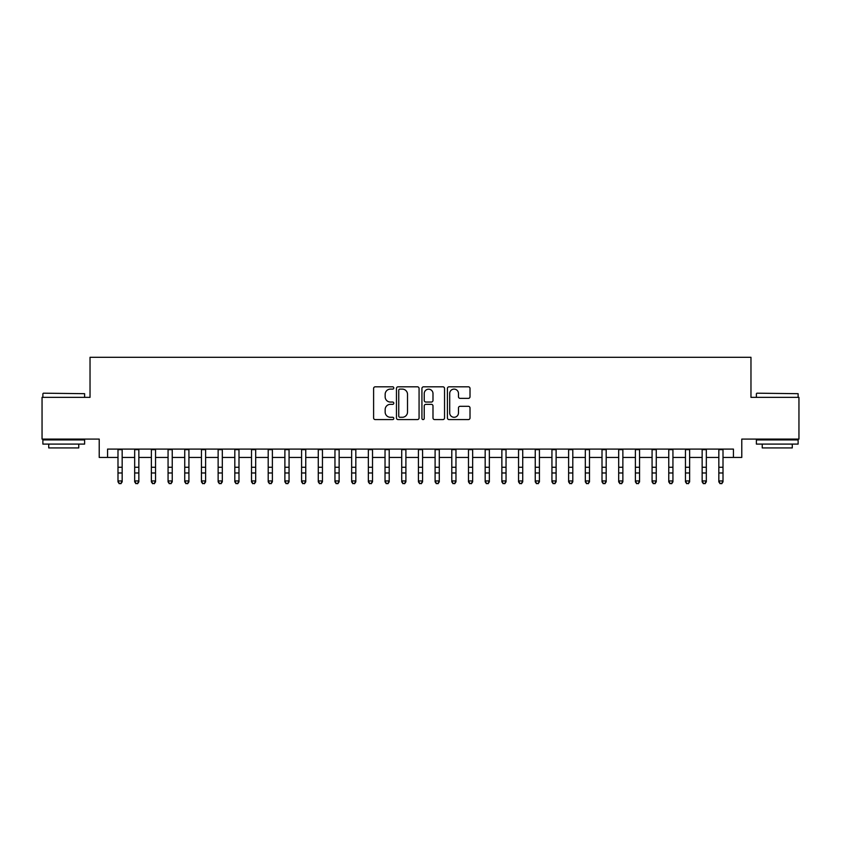<?xml version="1.0" encoding="UTF-8"?>
<svg xmlns="http://www.w3.org/2000/svg" width="841" height="841" viewBox="0 0 841 841"><rect width="100%" height="100%" fill="white"/><g stroke="black" fill="none" stroke-linecap="round" stroke-linejoin="round"><path stroke-width="1.26" d="M393.798 387.964A1.146 1.146 0 0 0 392.652 386.818L375.244 386.818A1.64 1.64 0 0 0 373.604 388.458L373.604 417.945A1.64 1.64 0 0 0 375.244 419.585L392.652 419.585A1.146 1.146 0 0 0 393.798 418.429A1.146 1.146 0 0 0 392.652 417.283L390.392 417.283A5.246 5.246 0 0 1 385.157 412.048L385.157 409.588A5.246 5.246 0 0 1 390.392 404.342L392.652 404.342A1.146 1.146 0 0 0 393.798 403.196A1.146 1.146 0 0 0 392.652 402.051L390.392 402.051A5.246 5.246 0 0 1 385.157 396.805L385.157 394.355A5.246 5.246 0 0 1 390.392 389.11L392.652 389.11A1.146 1.146 0 0 0 393.798 387.964M468.374 398.361A1.64 1.64 0 0 0 470.014 396.731L470.014 388.458A1.64 1.64 0 0 0 468.374 386.818L449.041 386.818A1.64 1.64 0 0 0 447.412 388.458L447.412 417.945A1.64 1.64 0 0 0 449.041 419.585L468.374 419.585A1.64 1.64 0 0 0 470.014 417.945L470.014 407.948A1.64 1.64 0 0 0 468.374 406.308L460.101 406.308A1.64 1.64 0 0 0 458.471 407.948L458.471 412.899A4.384 4.384 0 0 1 454.087 417.283A4.384 4.384 0 0 1 449.704 412.899L449.704 393.493A4.384 4.384 0 0 1 454.087 389.11A4.384 4.384 0 0 1 458.471 393.493L458.471 396.731A1.64 1.64 0 0 0 460.101 398.361L468.374 398.361M107.564 457.441L107.564 449.094L733.436 449.094L733.436 457.441L741.783 457.441L741.783 439.086L798.95 439.086L798.95 397.351L750.971 397.351L750.971 357.299L90.029 357.299L90.029 397.351L42.05 397.351L42.05 439.086L99.217 439.086L99.217 457.441L117.992 457.441M419.07 388.458A1.64 1.64 0 0 0 417.43 386.818L398.098 386.818A1.64 1.64 0 0 0 396.458 388.458L396.458 417.945A1.64 1.64 0 0 0 398.098 419.585L417.43 419.585A1.64 1.64 0 0 0 419.07 417.945L419.07 388.458M423.57 386.818L442.902 386.818A1.64 1.64 0 0 1 444.542 388.458L444.542 417.945A1.64 1.64 0 0 1 442.902 419.585L434.629 419.585A1.64 1.64 0 0 1 432.989 417.945L432.989 405.982A1.64 1.64 0 0 0 431.349 404.342L425.861 404.342A1.64 1.64 0 0 0 424.232 405.982L424.232 418.429A1.146 1.146 0 0 1 423.076 419.585A1.146 1.146 0 0 1 421.93 418.429L421.93 388.458A1.64 1.64 0 0 1 423.57 386.818M122.166 457.441L134.676 457.441M138.849 457.441L151.369 457.441M155.543 457.441L168.063 457.441M172.237 457.441L184.747 457.441M188.92 457.441L201.441 457.441M205.614 457.441L218.134 457.441M222.308 457.441L234.818 457.441M238.991 457.441L251.512 457.441M255.685 457.441L268.205 457.441M272.379 457.441L284.889 457.441M289.062 457.441L301.583 457.441M305.756 457.441L318.276 457.441M322.45 457.441L334.96 457.441M339.133 457.441L351.654 457.441M355.827 457.441L368.347 457.441M372.521 457.441L385.031 457.441M389.204 457.441L401.725 457.441M405.898 457.441L418.419 457.441M422.581 457.441L435.102 457.441M439.275 457.441L451.796 457.441M455.969 457.441L468.479 457.441M472.653 457.441L485.173 457.441M489.346 457.441L501.867 457.441M506.04 457.441L518.55 457.441M522.724 457.441L535.244 457.441M539.417 457.441L551.938 457.441M556.111 457.441L568.621 457.441M572.795 457.441L585.315 457.441M589.488 457.441L602.009 457.441M606.182 457.441L618.692 457.441M622.866 457.441L635.386 457.441M639.559 457.441L652.08 457.441M656.253 457.441L668.763 457.441M672.937 457.441L685.457 457.441M689.631 457.441L702.151 457.441M706.324 457.441L718.834 457.441M723.008 457.441L733.436 457.441M399.895 389.11A1.146 1.146 0 0 0 398.75 390.256L398.75 416.137A1.146 1.146 0 0 0 399.895 417.283L402.271 417.283A5.246 5.246 0 0 0 407.517 412.048L407.517 394.355A5.246 5.246 0 0 0 402.271 389.11L399.895 389.11M432.989 393.577A4.384 4.384 0 0 0 428.605 389.194A4.384 4.384 0 0 0 424.232 393.577L424.232 400.411A1.64 1.64 0 0 0 425.861 402.051L431.349 402.051A1.64 1.64 0 0 0 432.989 400.411L432.989 393.577M122.166 449.094L122.166 481.861L120.915 483.701L119.243 483.333L120.915 483.701M117.992 449.094L117.992 480.936L122.166 480.936L120.915 483.333M119.243 483.701L117.992 481.861L117.992 480.936L119.243 483.333M43.385 393.189L84.615 393.683L43.385 393.189M63.748 444.09L42.88 444.09L42.88 439.917L84.615 439.917L84.615 444.09L63.748 444.09M78.77 444.09L78.77 447.927L48.725 447.927L48.725 444.09M756.889 393.189L798.12 393.683L756.889 393.189M777.252 444.09L756.385 444.09L756.385 439.917L798.12 439.917L798.12 444.09L777.252 444.09M792.275 444.09L792.275 447.927L762.23 447.927L762.23 444.09M138.849 449.094L138.849 481.861L137.598 483.701L135.937 483.333L137.598 483.701M134.676 449.094L134.676 480.936L138.849 480.936L137.598 483.333M135.937 483.701L134.676 481.861L134.676 480.936L135.937 483.333M155.543 449.094L155.543 481.861L154.292 483.701L152.62 483.333L154.292 483.701M151.369 449.094L151.369 480.936L155.543 480.936L154.292 483.333M152.62 483.701L151.369 481.861L151.369 480.936L152.62 483.333M172.237 449.094L172.237 481.861L170.986 483.701L169.314 483.333L170.986 483.701M168.063 449.094L168.063 480.936L172.237 480.936L170.986 483.333M169.314 483.701L168.063 481.861L168.063 480.936L169.314 483.333M188.92 449.094L188.92 481.861L187.669 483.701L185.998 483.333L187.669 483.701M184.747 449.094L184.747 480.936L188.92 480.936L187.669 483.333M185.998 483.701L184.747 481.861L184.747 480.936L185.998 483.333M205.614 449.094L205.614 481.861L204.363 483.701L202.692 483.333L204.363 483.701M201.441 449.094L201.441 480.936L205.614 480.936L204.363 483.333M202.692 483.701L201.441 481.861L201.441 480.936L202.692 483.333M222.308 449.094L222.308 481.861L221.057 483.701L219.385 483.333L221.057 483.701M218.134 449.094L218.134 480.936L222.308 480.936L221.057 483.333M219.385 483.701L218.134 481.861L218.134 480.936L219.385 483.333M238.991 449.094L238.991 481.861L237.74 483.701L236.069 483.333L237.74 483.701M234.818 449.094L234.818 480.936L238.991 480.936L237.74 483.333M236.069 483.701L234.818 481.861L234.818 480.936L236.069 483.333M255.685 449.094L255.685 481.861L254.434 483.701L252.763 483.333L254.434 483.701M251.512 449.094L251.512 480.936L255.685 480.936L254.434 483.333M252.763 483.701L251.512 481.861L251.512 480.936L252.763 483.333M272.379 449.094L272.379 481.861L271.128 483.701L269.456 483.333L271.128 483.701M268.205 449.094L268.205 480.936L272.379 480.936L271.128 483.333M269.456 483.701L268.205 481.861L268.205 480.936L269.456 483.333M289.062 449.094L289.062 481.861L287.811 483.701L286.14 483.333L287.811 483.701M284.889 449.094L284.889 480.936L289.062 480.936L287.811 483.333M286.14 483.701L284.889 481.861L284.889 480.936L286.14 483.333M305.756 449.094L305.756 481.861L304.505 483.701L302.834 483.333L304.505 483.701M301.583 449.094L301.583 480.936L305.756 480.936L304.505 483.333M302.834 483.701L301.583 481.861L301.583 480.936L302.834 483.333M322.45 449.094L322.45 481.861L321.188 483.701L319.527 483.333L321.188 483.701M318.276 449.094L318.276 480.936L322.45 480.936L321.188 483.333M319.527 483.701L318.276 481.861L318.276 480.936L319.527 483.333M339.133 449.094L339.133 481.861L337.882 483.701L336.211 483.333L337.882 483.701M334.96 449.094L334.96 480.936L339.133 480.936L337.882 483.333M336.211 483.701L334.96 481.861L334.96 480.936L336.211 483.333M355.827 449.094L355.827 481.861L354.576 483.701L352.905 483.333L354.576 483.701M351.654 449.094L351.654 480.936L355.827 480.936L354.576 483.333M352.905 483.701L351.654 481.861L351.654 480.936L352.905 483.333M372.521 449.094L372.521 481.861L371.259 483.701L369.598 483.333L371.259 483.701M368.347 449.094L368.347 480.936L372.521 480.936L371.259 483.333M369.598 483.701L368.347 481.861L368.347 480.936L369.598 483.333M389.204 449.094L389.204 481.861L387.953 483.701L386.282 483.333L387.953 483.701M385.031 449.094L385.031 480.936L389.204 480.936L387.953 483.333M386.282 483.701L385.031 481.861L385.031 480.936L386.282 483.333M405.898 449.094L405.898 481.861L404.647 483.701L402.976 483.333L404.647 483.701M401.725 449.094L401.725 480.936L405.898 480.936L404.647 483.333M402.976 483.701L401.725 481.861L401.725 480.936L402.976 483.333M422.581 449.094L422.581 481.861L421.33 483.701L419.67 483.333L421.33 483.701M418.419 449.094L418.419 480.936L422.581 480.936L421.33 483.333M419.67 483.701L418.419 481.861L418.419 480.936L419.67 483.333M439.275 449.094L439.275 481.861L438.024 483.701L436.353 483.333L438.024 483.701M435.102 449.094L435.102 480.936L439.275 480.936L438.024 483.333M436.353 483.701L435.102 481.861L435.102 480.936L436.353 483.333M455.969 449.094L455.969 481.861L454.718 483.701L453.047 483.333L454.718 483.701M451.796 449.094L451.796 480.936L455.969 480.936L454.718 483.333M453.047 483.701L451.796 481.861L451.796 480.936L453.047 483.333M472.653 449.094L472.653 481.861L471.402 483.701L469.741 483.333L471.402 483.701M468.479 449.094L468.479 480.936L472.653 480.936L471.402 483.333M469.741 483.701L468.479 481.861L468.479 480.936L469.741 483.333M489.346 449.094L489.346 481.861L488.095 483.701L486.424 483.333L488.095 483.701M485.173 449.094L485.173 480.936L489.346 480.936L488.095 483.333M486.424 483.701L485.173 481.861L485.173 480.936L486.424 483.333M506.04 449.094L506.04 481.861L504.789 483.701L503.118 483.333L504.789 483.701M501.867 449.094L501.867 480.936L506.04 480.936L504.789 483.333M503.118 483.701L501.867 481.861L501.867 480.936L503.118 483.333M522.724 449.094L522.724 481.861L521.473 483.701L519.812 483.333L521.473 483.701M518.55 449.094L518.55 480.936L522.724 480.936L521.473 483.333M519.812 483.701L518.55 481.861L518.55 480.936L519.812 483.333M539.417 449.094L539.417 481.861L538.166 483.701L536.495 483.333L538.166 483.701M535.244 449.094L535.244 480.936L539.417 480.936L538.166 483.333M536.495 483.701L535.244 481.861L535.244 480.936L536.495 483.333M556.111 449.094L556.111 481.861L554.86 483.701L553.189 483.333L554.86 483.701M551.938 449.094L551.938 480.936L556.111 480.936L554.86 483.333M553.189 483.701L551.938 481.861L551.938 480.936L553.189 483.333M572.795 449.094L572.795 481.861L571.544 483.701L569.872 483.333L571.544 483.701M568.621 449.094L568.621 480.936L572.795 480.936L571.544 483.333M569.872 483.701L568.621 481.861L568.621 480.936L569.872 483.333M589.488 449.094L589.488 481.861L588.237 483.701L586.566 483.333L588.237 483.701M585.315 449.094L585.315 480.936L589.488 480.936L588.237 483.333M586.566 483.701L585.315 481.861L585.315 480.936L586.566 483.333M606.182 449.094L606.182 481.861L604.931 483.701L603.26 483.333L604.931 483.701M602.009 449.094L602.009 480.936L606.182 480.936L604.931 483.333M603.26 483.701L602.009 481.861L602.009 480.936L603.26 483.333M622.866 449.094L622.866 481.861L621.615 483.701L619.943 483.333L621.615 483.701M618.692 449.094L618.692 480.936L622.866 480.936L621.615 483.333M619.943 483.701L618.692 481.861L618.692 480.936L619.943 483.333M639.559 449.094L639.559 481.861L638.308 483.701L636.637 483.333L638.308 483.701M635.386 449.094L635.386 480.936L639.559 480.936L638.308 483.333M636.637 483.701L635.386 481.861L635.386 480.936L636.637 483.333M656.253 449.094L656.253 481.861L655.002 483.701L653.331 483.333L655.002 483.701M652.08 449.094L652.08 480.936L656.253 480.936L655.002 483.333M653.331 483.701L652.08 481.861L652.08 480.936L653.331 483.333M672.937 449.094L672.937 481.861L671.686 483.701L670.014 483.333L671.686 483.701M668.763 449.094L668.763 480.936L672.937 480.936L671.686 483.333M670.014 483.701L668.763 481.861L668.763 480.936L670.014 483.333M689.631 449.094L689.631 481.861L688.38 483.701L686.708 483.333L688.38 483.701M685.457 449.094L685.457 480.936L689.631 480.936L688.38 483.333M686.708 483.701L685.457 481.861L685.457 480.936L686.708 483.333M706.324 449.094L706.324 481.861L705.063 483.701L703.402 483.333L705.063 483.701M702.151 449.094L702.151 480.936L706.324 480.936L705.063 483.333M703.402 483.701L702.151 481.861L702.151 480.936L703.402 483.333M723.008 449.094L723.008 481.861L721.757 483.701L720.085 483.333L721.757 483.701M718.834 449.094L718.834 480.936L723.008 480.936L721.757 483.333M720.085 483.701L718.834 481.861L718.834 480.936L720.085 483.333M122.166 467.26L117.992 467.26M122.166 472.978L117.992 472.978M122.166 449.641L117.992 449.641M138.849 467.26L134.676 467.26M138.849 472.978L134.676 472.978M138.849 449.641L134.676 449.641M155.543 467.26L151.369 467.26M155.543 472.978L151.369 472.978M155.543 449.641L151.369 449.641M172.237 467.26L168.063 467.26M172.237 472.978L168.063 472.978M172.237 449.641L168.063 449.641M188.92 467.26L184.747 467.26M188.92 472.978L184.747 472.978M188.92 449.641L184.747 449.641M205.614 467.26L201.441 467.26M205.614 472.978L201.441 472.978M205.614 449.641L201.441 449.641M222.308 467.26L218.134 467.26M222.308 472.978L218.134 472.978M222.308 449.641L218.134 449.641M238.991 467.26L234.818 467.26M238.991 472.978L234.818 472.978M238.991 449.641L234.818 449.641M255.685 467.26L251.512 467.26M255.685 472.978L251.512 472.978M255.685 449.641L251.512 449.641M272.379 467.26L268.205 467.26M272.379 472.978L268.205 472.978M272.379 449.641L268.205 449.641M289.062 467.26L284.889 467.26M289.062 472.978L284.889 472.978M289.062 449.641L284.889 449.641M305.756 467.26L301.583 467.26M305.756 472.978L301.583 472.978M305.756 449.641L301.583 449.641M322.45 467.26L318.276 467.26M322.45 472.978L318.276 472.978M322.45 449.641L318.276 449.641M339.133 467.26L334.96 467.26M339.133 472.978L334.96 472.978M339.133 449.641L334.96 449.641M355.827 467.26L351.654 467.26M355.827 472.978L351.654 472.978M355.827 449.641L351.654 449.641M372.521 467.26L368.347 467.26M372.521 472.978L368.347 472.978M372.521 449.641L368.347 449.641M389.204 467.26L385.031 467.26M389.204 472.978L385.031 472.978M389.204 449.641L385.031 449.641M405.898 467.26L401.725 467.26M405.898 472.978L401.725 472.978M405.898 449.641L401.725 449.641M422.581 467.26L418.419 467.26M422.581 472.978L418.419 472.978M422.581 449.641L418.419 449.641M439.275 467.26L435.102 467.26M439.275 472.978L435.102 472.978M439.275 449.641L435.102 449.641M455.969 467.26L451.796 467.26M455.969 472.978L451.796 472.978M455.969 449.641L451.796 449.641M472.653 467.26L468.479 467.26M472.653 472.978L468.479 472.978M472.653 449.641L468.479 449.641M489.346 467.26L485.173 467.26M489.346 472.978L485.173 472.978M489.346 449.641L485.173 449.641M506.04 467.26L501.867 467.26M506.04 472.978L501.867 472.978M506.04 449.641L501.867 449.641M522.724 467.26L518.55 467.26M522.724 472.978L518.55 472.978M522.724 449.641L518.55 449.641M539.417 467.26L535.244 467.26M539.417 472.978L535.244 472.978M539.417 449.641L535.244 449.641M556.111 467.26L551.938 467.26M556.111 472.978L551.938 472.978M556.111 449.641L551.938 449.641M572.795 467.26L568.621 467.26M572.795 472.978L568.621 472.978M572.795 449.641L568.621 449.641M589.488 467.26L585.315 467.26M589.488 472.978L585.315 472.978M589.488 449.641L585.315 449.641M606.182 467.26L602.009 467.26M606.182 472.978L602.009 472.978M606.182 449.641L602.009 449.641M622.866 467.26L618.692 467.26M622.866 472.978L618.692 472.978M622.866 449.641L618.692 449.641M639.559 467.26L635.386 467.26M639.559 472.978L635.386 472.978M639.559 449.641L635.386 449.641M656.253 467.26L652.08 467.26M656.253 472.978L652.08 472.978M656.253 449.641L652.08 449.641M672.937 467.26L668.763 467.26M672.937 472.978L668.763 472.978M672.937 449.641L668.763 449.641M689.631 467.26L685.457 467.26M689.631 472.978L685.457 472.978M689.631 449.641L685.457 449.641M706.324 467.26L702.151 467.26M706.324 472.978L702.151 472.978M706.324 449.641L702.151 449.641M723.008 467.26L718.834 467.26M723.008 472.978L718.834 472.978M723.008 449.641L718.834 449.641M42.88 397.351L42.88 393.683M52.394 439.917L52.394 439.086M75.101 439.917L75.101 439.086M84.615 397.351L84.615 393.683M756.385 397.351L756.385 393.683M765.899 439.917L765.899 439.086M788.606 439.917L788.606 439.086M798.12 397.351L798.12 393.683"/></g></svg>
